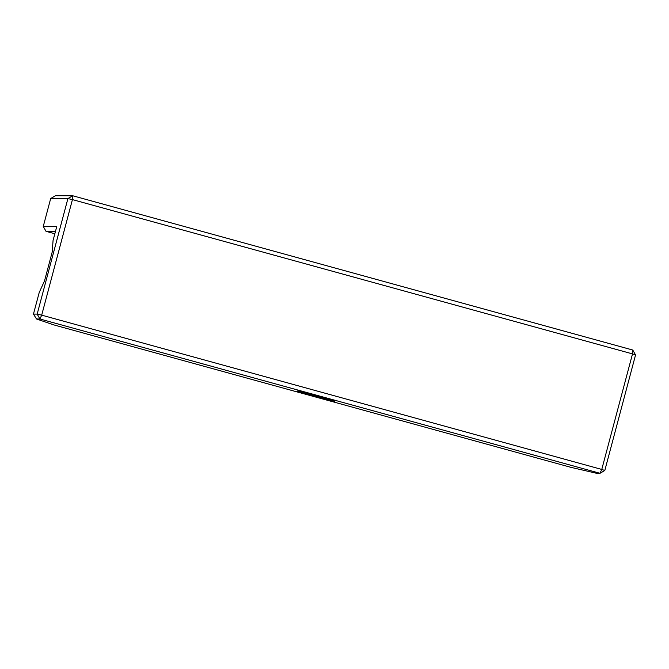 <?xml version="1.0" encoding="UTF-8"?>
<svg xmlns="http://www.w3.org/2000/svg" width="669" height="669" viewBox="0 0 669 669"><rect width="100%" height="100%" fill="white"/><g stroke="black" fill="none" stroke-linecap="round" stroke-linejoin="round"><path stroke-width="1" d="M54.841 233.765L46.019 231.332L55.485 231.357M320.769 398.231L312.59 395.981L326.631 399.008L334.801 401.266L320.769 398.231L320.886 397.771M297.554 391.005L319.665 396.265L297.554 391.005M305.733 393.255L305.85 392.795M306.31 394.25L298.14 392.001L326.112 398.038L334.283 400.288L306.31 394.25L306.435 393.79M39.237 292.428L44.53 280.88L52.215 251.996L53.068 240.439L56.781 226.473L43.259 226.44L50.693 198.517L67.912 198.568L37.171 314.104L33.45 314.096L39.237 292.428M604.809 470.483L600.001 473.292L601.766 469.437L604.809 470.483L635.55 354.946L632.506 353.901L632.79 350.046L635.55 354.946M571.067 467.388L53.679 324.858L36.519 318.988L39.931 318.996L37.171 314.104L41.695 315.149L39.931 318.996L600.001 473.292L596.581 473.284L571.067 467.388M43.259 226.44L46.019 231.332M601.766 469.437L41.695 315.149L72.436 199.605L67.912 198.568L72.72 195.758L72.436 199.605L632.506 353.901L601.766 469.437M632.79 350.046L72.72 195.758L55.502 195.708L50.693 198.517M33.45 314.096L36.519 318.988"/></g></svg>
